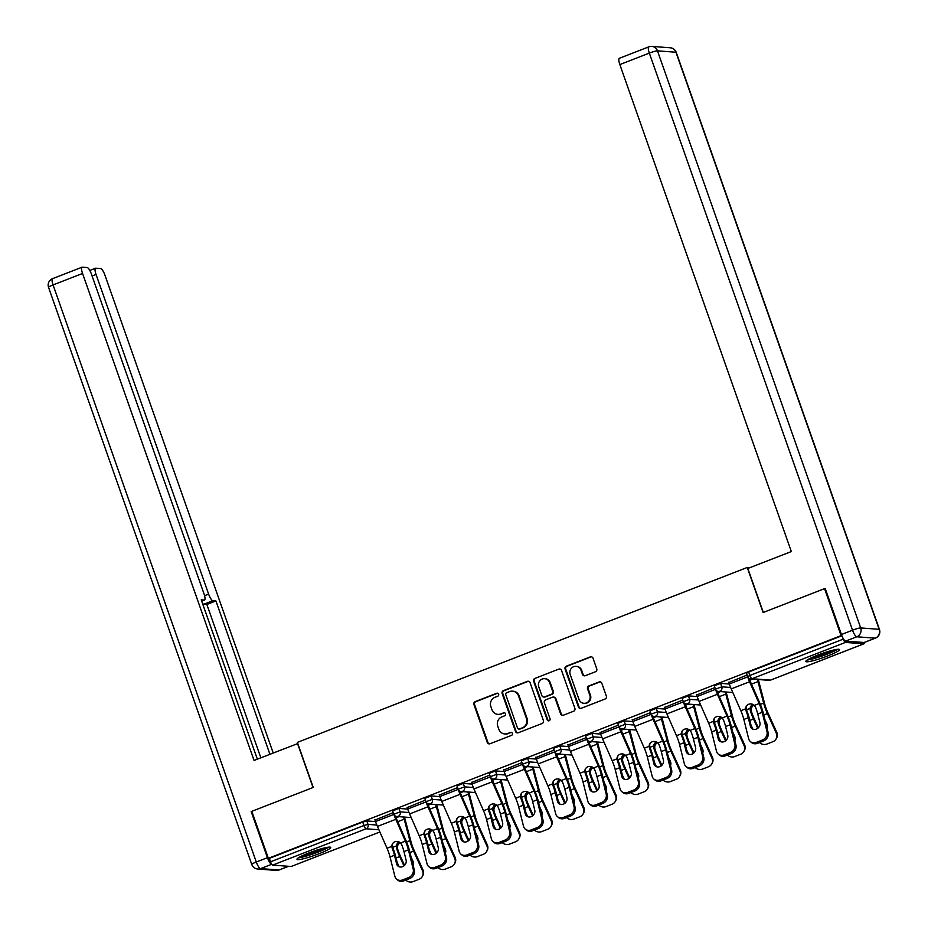 <?xml version="1.0" encoding="UTF-8"?>
<svg xmlns="http://www.w3.org/2000/svg" width="928" height="928" viewBox="0 0 928 928"><rect width="100%" height="100%" fill="white"/><g stroke="black" fill="none" stroke-linecap="round" stroke-linejoin="round"><path stroke-width="1.39" d="M498.638 694.19A1.578 1.508 -85.7 0 0 496.7 693.262L475.194 701.626A2.25 2.158 -85.7 0 0 473.918 704.514L487.258 742.423A2.25 2.158 -85.7 0 0 490.03 743.746L511.525 735.382A1.578 1.508 -85.7 0 0 511.131 732.343A1.578 1.508 -85.7 0 0 510.493 732.436L507.709 733.514A7.192 6.89 -85.7 0 1 498.858 729.292L497.744 726.137A7.192 6.89 -85.7 0 1 501.851 716.88L504.635 715.801A1.578 1.508 -85.7 0 0 504.229 712.75A1.578 1.508 -85.7 0 0 503.591 712.855L500.818 713.934A7.192 6.89 -85.7 0 1 491.968 709.711L490.854 706.556A7.192 6.89 -85.7 0 1 494.949 697.299L497.733 696.22A1.578 1.508 -85.7 0 0 498.638 694.19M497.663 693.239A1.578 1.508 -85.7 0 0 497.35 693.32L475.855 701.672A2.25 2.158 -85.7 0 0 474.568 704.572L487.919 742.47A2.25 2.158 -85.7 0 0 489.45 743.873M511.456 732.401A1.578 1.508 -85.7 0 0 511.142 732.482L507.709 733.514M504.554 712.82A1.578 1.508 -85.7 0 0 504.252 712.901L500.818 713.934M817.58 655.156A17.864 2.123 160.6 0 0 805.817 661.467A17.864 2.123 160.6 0 0 827.764 655.922A17.864 2.123 160.6 0 0 839.527 649.6A17.864 2.123 160.6 0 0 817.58 655.156M308.746 852.994A17.864 2.123 160.6 0 0 296.983 859.305A17.864 2.123 160.6 0 0 318.93 853.76A17.864 2.123 160.6 0 0 330.693 847.438A17.864 2.123 160.6 0 0 308.746 852.994M595.474 671.744A2.25 2.158 -85.7 0 0 596.75 668.844L593.015 658.219A2.25 2.158 -85.7 0 0 590.243 656.896L566.37 666.176A2.25 2.158 -85.7 0 0 565.082 669.076L578.434 706.974A2.25 2.158 -85.7 0 0 581.195 708.296L605.079 699.016A2.25 2.158 -85.7 0 0 606.355 696.116L601.831 683.275A2.25 2.158 -85.7 0 0 599.07 681.952L588.851 685.931A2.25 2.158 -85.7 0 0 587.563 688.82L589.814 695.188A6.02 5.765 -85.7 0 1 583.944 703.296A6.02 5.765 -85.7 0 1 578.979 699.399L570.198 674.447A6.02 5.765 -85.7 0 1 576.056 666.339A6.02 5.765 -85.7 0 1 581.021 670.236L582.482 674.401A2.25 2.158 -85.7 0 0 585.255 675.712L595.474 671.744M268.354 858.307L251.801 811.327L313.246 787.443L297.378 742.388L747.249 567.472L763.106 612.526L824.551 588.642L841.093 635.622L268.354 858.307L269.329 858.377L270.535 861.81L363.938 825.502L362.72 822.069L269.329 858.377M530.074 682.683A2.25 2.158 -85.7 0 0 527.313 681.361L503.428 690.652A2.25 2.158 -85.7 0 0 502.141 693.541L515.492 731.45A2.25 2.158 -85.7 0 0 518.253 732.76L542.138 723.48A2.25 2.158 -85.7 0 0 543.425 720.592L530.074 682.683M534.899 678.414L558.772 669.134A2.25 2.158 -85.7 0 1 561.544 670.445L574.884 708.354A2.25 2.158 -85.7 0 1 573.608 711.242L563.389 715.221A2.25 2.158 -85.7 0 1 560.628 713.899L555.211 698.529A2.25 2.158 -85.7 0 0 552.438 697.206L545.664 699.851A2.25 2.158 -85.7 0 0 544.388 702.74L550.014 718.748A1.578 1.508 -85.7 0 1 548.483 720.859A1.578 1.508 -85.7 0 1 547.184 719.838L533.612 681.303A2.25 2.158 -85.7 0 1 534.899 678.414L558.772 669.134M749.87 567.669L747.249 567.472M291.322 866.416A3.434 0.893 -111.2 0 1 291.23 866.474A3.434 0.893 -111.2 0 1 291.114 866.497L272.646 865.105A3.434 0.893 -111.2 0 1 270.535 861.81M824.551 588.642L825.27 588.688M841.093 635.622L841.847 635.68M842.786 637.733L843.285 639.125A3.434 0.893 68.8 0 0 845.396 642.42L863.864 643.8A3.434 0.893 68.8 0 0 863.98 643.788A3.434 0.893 68.8 0 0 864.188 642.489M374.993 820.074L393.275 812.615M714.398 685.792L720.592 683.379L729.315 684.04M746.564 673.287L748.676 672.011L749.882 675.445L843.285 639.125M841.882 635.773L748.676 672.011M362.72 822.069L366.792 820.944L375.527 821.593M696.615 695.026L714.896 687.567M650.076 710.802L656.258 708.4L664.993 709.05M632.293 720.035L650.574 712.576M585.754 735.811L591.936 733.41L600.66 734.06M567.971 745.045L586.252 737.586M521.42 760.821L527.614 758.42L536.338 759.069L535.7 757.236M503.637 770.054L521.919 762.596M457.098 785.83L463.281 783.429L472.016 784.079M439.315 795.064L457.597 787.605M392.776 810.84L398.959 808.439L407.682 809.088M407.148 807.569L425.43 800.11M424.931 798.335L431.126 795.934L439.849 796.584M471.482 782.559L489.764 775.1M489.265 773.326L495.448 770.924L504.171 771.574M535.804 757.55L554.086 750.091M553.587 748.316L559.77 745.915L568.504 746.564M600.126 732.54L618.408 725.081M617.909 723.306L624.103 720.905L632.826 721.555M664.46 707.53L682.741 700.072L683.321 701.87A18.328 4.756 -111.2 0 0 685.258 706.765L694.84 728.573A15.347 3.99 68.8 0 1 696.452 732.668A15.347 3.99 68.8 0 1 697.868 737.319L702.682 756.61L703.807 757.573A6.867 5.962 130.7 0 1 699.12 766.018L698.007 765.055A6.867 5.962 -49.3 0 0 702.682 756.61M682.242 698.297L688.425 695.884L697.148 696.545L696.51 694.712M728.782 682.521L747.063 675.062L747.655 676.86A18.328 4.756 -111.2 0 0 749.58 681.755L759.162 703.563A15.347 3.99 68.8 0 1 760.786 707.658A15.347 3.99 68.8 0 1 762.19 712.31L767.004 731.6L768.129 732.563A6.867 5.962 130.7 0 1 763.454 741.008L762.329 740.045A6.867 5.962 -49.3 0 0 767.004 731.6M497.907 714.374L498.556 714.421A7.192 6.89 -85.7 0 0 501.468 713.98M504.797 733.955L505.447 734.002A7.192 6.89 -85.7 0 0 508.358 733.561M528.542 681.28A2.25 2.158 -85.7 0 0 527.962 681.419L504.078 690.699A2.25 2.158 -85.7 0 0 502.802 693.587L516.142 731.496A2.25 2.158 -85.7 0 0 517.673 732.9M506.688 692.729A1.578 1.508 -85.7 0 0 505.795 694.759L517.511 728.028A1.578 1.508 -85.7 0 0 519.448 728.956L522.383 727.807A7.192 6.89 -85.7 0 0 526.489 718.55L518.474 695.814A7.192 6.89 -85.7 0 0 509.623 691.592L506.688 692.729M518.81 729.048L519.46 729.095A1.578 1.508 -85.7 0 0 520.098 729.002L519.448 728.956M512.534 691.151L513.196 691.209A7.192 6.89 -85.7 0 1 519.123 695.861L527.139 718.608A7.192 6.89 -85.7 0 1 523.032 727.865L520.098 729.002M560.013 669.042A2.25 2.158 -85.7 0 0 559.433 669.181M553.355 697.079L554.004 697.125A2.25 2.158 -85.7 0 1 555.86 698.575L561.278 713.945A2.25 2.158 -85.7 0 0 562.809 715.36M535.549 678.461A2.25 2.158 -85.7 0 0 534.261 681.361L547.833 719.896A1.578 1.508 -85.7 0 0 548.808 720.847M549.596 682.579A6.02 5.765 -85.7 0 0 544.632 678.681A6.02 5.765 -85.7 0 0 538.762 686.79L541.859 695.582A2.25 2.158 -85.7 0 0 544.632 696.893L551.406 694.26A2.25 2.158 -85.7 0 0 552.694 691.372L549.596 682.579L550.246 682.625A6.02 5.765 -85.7 0 0 545.281 678.739L544.632 678.681M543.715 697.032L544.365 697.079A2.25 2.158 -85.7 0 0 545.281 696.951L544.632 696.893M550.246 682.625L553.343 691.418A2.25 2.158 -85.7 0 1 552.056 694.306L545.281 696.951M576.056 666.339L576.717 666.397A6.02 5.765 -85.7 0 1 581.67 670.283L583.144 674.447A2.25 2.158 -85.7 0 0 584.675 675.851M583.944 703.296L584.605 703.343A6.02 5.765 -85.7 0 0 590.463 695.234L589.814 695.188M600.3 681.871A2.25 2.158 -85.7 0 0 599.72 681.999L589.5 685.978A2.25 2.158 -85.7 0 0 588.224 688.866L590.463 695.234M591.484 656.815A2.25 2.158 -85.7 0 0 590.892 656.943L567.02 666.234A2.25 2.158 -85.7 0 0 565.732 669.123L579.084 707.02A2.25 2.158 -85.7 0 0 580.615 708.435M405.733 880.092A6.867 6.496 -150.2 0 0 413.099 881.6L419.085 879.28A6.867 6.496 -150.2 0 0 422.484 870.731L422.971 869.896L414.097 850.292A15.347 3.99 -111.2 0 1 412.218 845.605A15.347 3.99 -111.2 0 1 410.953 841.534L405.281 820.027A18.328 4.756 68.8 0 0 404.422 817.069M403.564 817A15.347 3.99 -111.2 0 1 404.19 819.169L409.863 840.675A18.328 4.756 68.8 0 0 411.359 845.547A18.328 4.756 68.8 0 0 413.61 851.138L422.484 870.731M400.188 842.647A5.266 4.663 -52 0 0 397.416 846.8L397.567 848.818L396.476 847.96A18.328 4.756 68.8 0 0 397.451 850.953A18.328 4.756 68.8 0 0 399.69 856.544L403.657 865.314L404.144 864.467L400.177 855.697A15.347 3.99 -111.2 0 1 398.298 851.022A15.347 3.99 -111.2 0 1 397.567 848.818M396.476 847.96L396.326 845.942A5.266 4.663 128 0 1 398.936 841.893M397.149 862.448L399.098 866.74M411.069 857.043L413.146 861.625A5.266 4.976 29.8 0 1 413.215 865.615M404.144 864.467A5.266 4.976 -150.2 0 0 404.608 865.29M422.971 869.896A6.867 6.496 29.8 0 1 422.75 875.707L422.275 876.554M403.97 851.591L406.116 860.21A5.266 4.57 130.7 0 1 402.532 866.682A5.266 4.57 130.7 0 1 397.938 866.044A5.266 4.57 130.7 0 1 396.639 863.898L394.481 855.28A15.347 3.99 68.8 0 0 393.078 850.628A15.347 3.99 68.8 0 0 392.254 848.424L391.836 846.382A5.266 5.023 36.1 0 1 400.56 842.984L401.731 844.735A15.347 3.99 68.8 0 1 402.555 846.939A15.347 3.99 68.8 0 1 403.97 851.591L408.401 849.862A15.347 3.99 68.8 0 0 406.986 845.211A15.347 3.99 68.8 0 0 405.374 841.116L395.792 819.308A18.328 4.756 -111.2 0 1 393.855 814.413L393.228 812.626M395.258 815.99A15.347 3.99 68.8 0 0 396.326 818.577L405.907 840.385A18.328 4.756 -111.2 0 1 407.844 845.28A18.328 4.756 -111.2 0 1 409.515 850.825L414.34 870.128A6.867 5.962 130.7 0 1 409.654 878.572L408.54 877.598L402.555 879.93A6.867 5.962 -49.3 0 1 396.569 879.094A6.867 5.962 -49.3 0 1 394.864 876.287L390.05 856.996A15.347 3.99 68.8 0 0 388.646 852.345A15.347 3.99 68.8 0 0 387.022 848.25L377.441 826.442A18.328 4.756 -111.2 0 1 375.504 821.547L374.877 819.76M393.043 843.088A5.266 5.023 -143.9 0 0 392.37 845.652L392.788 847.682A18.328 4.756 -111.2 0 1 393.924 850.686A18.328 4.756 -111.2 0 1 395.606 856.242L397.752 864.861A5.266 4.57 -49.3 0 0 398.541 866.474M402.555 879.93L403.68 880.892L409.654 878.572M403.68 880.892A6.867 5.962 130.7 0 1 397.683 880.057L396.569 879.094M408.54 877.598A6.867 5.962 -49.3 0 0 413.215 869.153L408.401 849.862M327.224 847.368A15.463 1.844 -19.4 0 1 310.091 854.653A15.463 1.844 -19.4 0 1 299.64 857.078M303.723 855.082A14.314 1.705 160.6 0 0 309.952 853.354A14.314 1.705 160.6 0 0 322.793 848.366M298.364 857.843A17.748 2.111 160.6 0 0 309.627 855.094A17.748 2.111 160.6 0 0 328.698 847.16M836.058 649.53A15.463 1.844 -19.4 0 1 832.845 651.398A15.463 1.844 -19.4 0 1 808.474 659.24M812.557 657.244A14.314 1.705 160.6 0 0 831.627 650.528M807.198 660.005A17.748 2.111 160.6 0 0 834.434 651.038A17.748 2.111 160.6 0 0 837.532 649.322M297.795 743.56L254.052 760.45L82.557 273.47L53.07 284.931L256.29 862.019L267.426 857.692L251.186 811.571L313.038 787.524L297.552 743.537M204.589 595.706L208.626 594.129L96.06 274.479L92.092 276.022M208.626 594.129A6.867 1.786 68.8 0 0 212.848 600.718L203.777 604.244A6.867 1.786 -111.2 0 1 202.42 603.223M269.92 754.278L215.922 600.95L212.848 600.718M273.215 753.002L104.934 275.152A6.867 1.786 68.8 0 0 100.711 268.563L95.758 268.192A6.867 1.786 68.8 0 0 95.526 268.227A6.867 1.786 68.8 0 0 96.06 274.479M271.742 864.281L260.524 868.608L278.992 869.988L288.492 866.3M201.678 601.1L204.299 600.08A6.867 1.786 68.8 0 0 204.531 600.045A6.867 1.786 68.8 0 0 203.998 593.781L91.431 274.131A6.867 1.786 68.8 0 0 87.209 267.554L82.244 267.183A6.867 1.786 68.8 0 0 82.024 267.206A6.867 1.786 68.8 0 0 82.557 273.47M204.299 600.08L201.237 599.848L257.346 759.174M251.906 811.617L251.186 811.571M267.426 857.692A6.867 1.786 68.8 0 0 271.649 864.27M260.849 757.805L206.851 604.476L203.777 604.244M206.851 604.476L215.922 600.95M845.64 641.109L864.107 642.489L875.243 638.162L856.764 636.782L845.64 641.109A6.867 1.786 -111.2 0 1 841.418 634.52L825.166 588.398L763.315 612.445L747.829 568.47L791.329 551.557L619.834 64.566A6.867 1.786 -111.2 0 1 619.301 58.313L648.788 46.852A6.867 1.786 68.8 0 0 649.322 53.105L619.834 64.566M437.9 867.587A6.867 6.496 -150.2 0 0 445.266 869.095L451.24 866.775A6.867 6.496 -150.2 0 0 454.65 858.226L455.138 857.391L446.252 837.787A15.347 3.99 -111.2 0 1 444.373 833.1A15.347 3.99 -111.2 0 1 443.12 829.029L437.448 807.522A18.328 4.756 68.8 0 0 436.578 804.564M435.731 804.495A15.347 3.99 -111.2 0 1 436.346 806.664L442.018 828.17A18.328 4.756 68.8 0 0 443.526 833.042A18.328 4.756 68.8 0 0 445.776 838.634L454.65 858.226M432.344 830.142A5.266 4.663 -52 0 0 429.583 834.295L429.734 836.314L428.632 835.455A18.328 4.756 68.8 0 0 429.606 838.448A18.328 4.756 68.8 0 0 431.856 844.039L435.824 852.809L436.311 851.962L432.344 843.192A15.347 3.99 -111.2 0 1 430.453 838.506A15.347 3.99 -111.2 0 1 429.734 836.314M428.632 835.455L428.481 833.437A5.266 4.663 128 0 1 431.102 829.388M429.316 849.944L431.265 854.236M443.236 844.538L445.312 849.12A5.266 4.976 29.8 0 1 445.37 853.11M436.311 851.962A5.266 4.976 -150.2 0 0 436.775 852.786M455.138 857.391A6.867 6.496 29.8 0 1 454.917 863.202L454.43 864.049M470.067 855.082A6.867 6.496 -150.2 0 0 477.433 856.59L483.407 854.27A6.867 6.496 -150.2 0 0 486.817 845.721L487.293 844.874L478.419 825.282A15.347 3.99 -111.2 0 1 476.54 820.596A15.347 3.99 -111.2 0 1 475.275 816.524L469.603 795.018A18.328 4.756 68.8 0 0 468.744 792.06M467.886 791.99A15.347 3.99 -111.2 0 1 468.512 794.159L474.185 815.666A18.328 4.756 68.8 0 0 475.693 820.538A18.328 4.756 68.8 0 0 477.932 826.129L486.817 845.721M464.51 817.638A5.266 4.663 -52 0 0 461.738 821.79L461.9 823.809L460.798 822.95A18.328 4.756 68.8 0 0 461.773 825.943A18.328 4.756 68.8 0 0 464.023 831.534L467.99 840.304L468.466 839.457L464.499 830.688A15.347 3.99 -111.2 0 1 462.62 826.001A15.347 3.99 -111.2 0 1 461.9 823.809M460.798 822.95L460.648 820.932A5.266 4.663 128 0 1 463.269 816.884M461.483 837.439L463.42 841.731M475.391 832.022L477.468 836.615A5.266 4.976 29.8 0 1 477.537 840.606M468.466 839.457A5.266 4.976 -150.2 0 0 468.942 840.281M487.293 844.874A6.867 6.496 29.8 0 1 487.084 850.698L486.597 851.544M502.222 842.578A6.867 6.496 -150.2 0 0 509.588 844.086L515.574 841.766A6.867 6.496 -150.2 0 0 518.972 833.216L519.46 832.37L510.586 812.777A15.347 3.99 -111.2 0 1 508.695 808.091A15.347 3.99 -111.2 0 1 507.442 804.019L501.77 782.501A18.328 4.756 68.8 0 0 500.911 779.555M500.053 779.485A15.347 3.99 -111.2 0 1 500.679 781.654L506.352 803.161A18.328 4.756 68.8 0 0 507.848 808.021A18.328 4.756 68.8 0 0 510.098 813.624L518.972 833.216M496.677 805.133A5.266 4.663 -52 0 0 493.905 809.286L494.056 811.304L492.965 810.446A18.328 4.756 68.8 0 0 493.94 813.438A18.328 4.756 68.8 0 0 496.178 819.03L500.146 827.788L500.633 826.952L496.666 818.183A15.347 3.99 -111.2 0 1 494.786 813.496A15.347 3.99 -111.2 0 1 494.056 811.304M492.965 810.446L492.814 808.427A5.266 4.663 128 0 1 495.424 804.379M493.638 824.934L495.587 829.226M507.558 819.517L509.634 824.11A5.266 4.976 29.8 0 1 509.704 828.101M500.633 826.952A5.266 4.976 -150.2 0 0 501.097 827.776M519.46 832.37A6.867 6.496 29.8 0 1 519.239 838.193L518.764 839.04M534.389 830.073A6.867 6.496 -150.2 0 0 541.755 831.581L547.729 829.261A6.867 6.496 -150.2 0 0 551.139 820.712L551.626 819.865L542.741 800.272A15.347 3.99 -111.2 0 1 540.862 795.586A15.347 3.99 -111.2 0 1 539.609 791.514L533.936 769.996A18.328 4.756 68.8 0 0 533.066 767.05M532.22 766.98A15.347 3.99 -111.2 0 1 532.834 769.15L538.507 790.656A18.328 4.756 68.8 0 0 540.015 795.516A18.328 4.756 68.8 0 0 542.265 801.119L551.139 820.712M528.832 792.628A5.266 4.663 -52 0 0 526.072 796.781L526.222 798.799L525.12 797.941A18.328 4.756 68.8 0 0 526.095 800.934A18.328 4.756 68.8 0 0 528.345 806.525L532.312 815.283L532.8 814.448L528.832 805.678A15.347 3.99 -111.2 0 1 526.942 800.992A15.347 3.99 -111.2 0 1 526.222 798.799M525.12 797.941L524.97 795.922A5.266 4.663 128 0 1 527.591 791.874M525.805 812.429L527.754 816.721M539.725 807.012L541.801 811.606A5.266 4.976 29.8 0 1 541.859 815.596M532.8 814.448A5.266 4.976 -150.2 0 0 533.264 815.271M551.626 819.865A6.867 6.496 29.8 0 1 551.406 825.688L550.919 826.535M566.556 817.568A6.867 6.496 -150.2 0 0 573.922 819.076L579.896 816.744A6.867 6.496 -150.2 0 0 583.306 808.207L583.782 807.36L574.908 787.768A15.347 3.99 -111.2 0 1 573.028 783.081A15.347 3.99 -111.2 0 1 571.764 779.01L566.092 757.492A18.328 4.756 68.8 0 0 565.233 754.545M564.375 754.476A15.347 3.99 -111.2 0 1 565.001 756.645L570.674 778.151A18.328 4.756 68.8 0 0 572.182 783.012A18.328 4.756 68.8 0 0 574.42 788.614L583.306 808.207M560.999 780.123A5.266 4.663 -52 0 0 558.227 784.276L558.389 786.294L557.287 785.436A18.328 4.756 68.8 0 0 558.262 788.429A18.328 4.756 68.8 0 0 560.512 794.02L564.479 802.778L564.955 801.943L560.988 793.173A15.347 3.99 -111.2 0 1 559.108 788.487A15.347 3.99 -111.2 0 1 558.389 786.294M557.287 785.436L557.136 783.418A5.266 4.663 128 0 1 559.746 779.369M557.972 799.924L559.909 804.216M571.88 794.507L573.956 799.101A5.266 4.976 29.8 0 1 574.026 803.091M564.955 801.943A5.266 4.976 -150.2 0 0 565.43 802.766M583.782 807.36A6.867 6.496 29.8 0 1 583.573 813.183L583.086 814.03M436.125 839.086L438.283 847.705A5.266 4.57 130.7 0 1 434.698 854.178A5.266 4.57 130.7 0 1 430.105 853.54A5.266 4.57 130.7 0 1 428.794 851.394L426.648 842.775A15.347 3.99 68.8 0 0 425.233 838.123A15.347 3.99 68.8 0 0 424.409 835.919L423.992 833.878A5.266 5.023 36.1 0 1 432.726 830.479L433.898 832.23A15.347 3.99 68.8 0 1 434.722 834.434A15.347 3.99 68.8 0 1 436.125 839.086L440.556 837.358A15.347 3.99 68.8 0 0 439.153 832.706A15.347 3.99 68.8 0 0 437.529 828.611L427.959 806.803A18.328 4.756 -111.2 0 1 426.022 801.908L425.395 800.122M427.425 803.486A15.347 3.99 68.8 0 0 428.492 806.072L438.074 827.88A18.328 4.756 -111.2 0 1 440 832.776A18.328 4.756 -111.2 0 1 441.682 838.32L446.496 857.623A6.867 5.962 130.7 0 1 441.821 866.068L440.696 865.093L434.722 867.425A6.867 5.962 -49.3 0 1 428.724 866.59A6.867 5.962 -49.3 0 1 427.031 863.782L422.217 844.492A15.347 3.99 68.8 0 0 420.802 839.84A15.347 3.99 68.8 0 0 419.189 835.745L409.608 813.937A18.328 4.756 -111.2 0 1 407.67 809.042L407.044 807.256M425.21 830.583A5.266 5.023 -143.9 0 0 424.525 833.147L424.954 835.177A18.328 4.756 -111.2 0 1 426.091 838.181A18.328 4.756 -111.2 0 1 427.762 843.738L429.919 852.356A5.266 4.57 -49.3 0 0 430.708 853.969M434.722 867.425L435.847 868.388L441.821 866.068M435.847 868.388A6.867 5.962 130.7 0 1 429.85 867.552L428.724 866.59M440.696 865.093A6.867 5.962 -49.3 0 0 445.382 856.648L440.556 837.358M468.292 826.581L470.45 835.2A5.266 4.57 130.7 0 1 466.854 841.673A5.266 4.57 130.7 0 1 462.26 841.035A5.266 4.57 130.7 0 1 460.961 838.889L458.803 830.27A15.347 3.99 68.8 0 0 457.4 825.618A15.347 3.99 68.8 0 0 456.576 823.414L456.158 821.373A5.266 5.023 36.1 0 1 464.882 817.974L466.053 819.726A15.347 3.99 68.8 0 1 466.888 821.93A15.347 3.99 68.8 0 1 468.292 826.581L472.723 824.853A15.347 3.99 68.8 0 0 471.32 820.201A15.347 3.99 68.8 0 0 469.696 816.106L460.114 794.298A18.328 4.756 -111.2 0 1 458.188 789.403L457.55 787.617M459.592 790.981A15.347 3.99 68.8 0 0 460.648 793.568L470.229 815.376A18.328 4.756 -111.2 0 1 472.166 820.271A18.328 4.756 -111.2 0 1 473.848 825.816L478.662 845.118A6.867 5.962 130.7 0 1 473.988 853.563L472.862 852.588L466.888 854.92A6.867 5.962 -49.3 0 1 460.891 854.085A6.867 5.962 -49.3 0 1 459.186 851.278L454.372 831.987A15.347 3.99 68.8 0 0 452.968 827.335A15.347 3.99 68.8 0 0 451.344 823.24L441.763 801.432A18.328 4.756 -111.2 0 1 439.837 796.537L439.211 794.751M457.365 818.078A5.266 5.023 -143.9 0 0 456.692 820.642L457.11 822.672A18.328 4.756 -111.2 0 1 458.246 825.676A18.328 4.756 -111.2 0 1 459.928 831.233L462.086 839.852A5.266 4.57 -49.3 0 0 462.875 841.464M466.888 854.92L468.002 855.883L473.988 853.563M468.002 855.883A6.867 5.962 130.7 0 1 462.016 855.048L460.891 854.085M472.862 852.588A6.867 5.962 -49.3 0 0 477.537 844.144L472.723 824.853M500.459 814.076L502.605 822.695A5.266 4.57 130.7 0 1 499.02 829.168A5.266 4.57 130.7 0 1 494.427 828.53A5.266 4.57 130.7 0 1 493.128 826.384L490.97 817.765A15.347 3.99 68.8 0 0 489.566 813.114A15.347 3.99 68.8 0 0 488.743 810.91L488.325 808.868A5.266 5.023 36.1 0 1 497.048 805.469L498.22 807.221A15.347 3.99 68.8 0 1 499.044 809.425A15.347 3.99 68.8 0 1 500.459 814.076L504.89 812.348A15.347 3.99 68.8 0 0 503.475 807.696A15.347 3.99 68.8 0 0 501.862 803.602L492.281 781.794A18.328 4.756 -111.2 0 1 490.344 776.898L489.717 775.112M491.747 778.476A15.347 3.99 68.8 0 0 492.814 781.063L502.396 802.871A18.328 4.756 -111.2 0 1 504.333 807.766A18.328 4.756 -111.2 0 1 506.004 813.311L510.829 832.613A6.867 5.962 130.7 0 1 506.143 841.058L505.029 840.084L499.044 842.415A6.867 5.962 -49.3 0 1 493.058 841.58A6.867 5.962 -49.3 0 1 491.353 838.773L486.539 819.482A15.347 3.99 68.8 0 0 485.135 814.83A15.347 3.99 68.8 0 0 483.511 810.736L473.93 788.928A18.328 4.756 -111.2 0 1 471.992 784.032L471.366 782.246M489.532 805.574A5.266 5.023 -143.9 0 0 488.859 808.126L489.276 810.167A18.328 4.756 -111.2 0 1 490.413 813.172A18.328 4.756 -111.2 0 1 492.095 818.728L494.241 827.347A5.266 4.57 -49.3 0 0 495.03 828.959M499.044 842.415L500.169 843.378L506.143 841.058M500.169 843.378A6.867 5.962 130.7 0 1 494.172 842.543L493.058 841.58M505.029 840.084A6.867 5.962 -49.3 0 0 509.704 831.639L504.89 812.348M532.614 801.572L534.772 810.19A5.266 4.57 130.7 0 1 531.187 816.663A5.266 4.57 130.7 0 1 526.594 816.025A5.266 4.57 130.7 0 1 525.283 813.879L523.137 805.26A15.347 3.99 68.8 0 0 521.722 800.609A15.347 3.99 68.8 0 0 520.898 798.405L520.48 796.363A5.266 5.023 36.1 0 1 529.215 792.964L530.387 794.716A15.347 3.99 68.8 0 1 531.21 796.92A15.347 3.99 68.8 0 1 532.614 801.572L537.045 799.843A15.347 3.99 68.8 0 0 535.642 795.192A15.347 3.99 68.8 0 0 534.018 791.097L524.448 769.289A18.328 4.756 -111.2 0 1 522.51 764.394L521.884 762.607M523.914 765.971A15.347 3.99 68.8 0 0 524.981 768.558L534.563 790.366A18.328 4.756 -111.2 0 1 536.488 795.261A18.328 4.756 -111.2 0 1 538.17 800.806L542.984 820.108A6.867 5.962 130.7 0 1 538.31 828.553L537.184 827.579L531.21 829.91A6.867 5.962 -49.3 0 1 525.213 829.075A6.867 5.962 -49.3 0 1 523.52 826.268L518.706 806.977A15.347 3.99 68.8 0 0 517.29 802.326A15.347 3.99 68.8 0 0 515.678 798.231L506.096 776.423A18.328 4.756 -111.2 0 1 504.159 771.528L503.533 769.741M521.698 793.069A5.266 5.023 -143.9 0 0 521.014 795.621L521.443 797.662A18.328 4.756 -111.2 0 1 522.58 800.667A18.328 4.756 -111.2 0 1 524.25 806.223L526.408 814.842A5.266 4.57 -49.3 0 0 527.197 816.454M531.21 829.91L532.336 830.873L538.31 828.553M532.336 830.873A6.867 5.962 130.7 0 1 526.338 830.038L525.213 829.075M537.184 827.579A6.867 5.962 -49.3 0 0 541.871 819.134L537.045 799.843M564.781 789.067L566.938 797.686A5.266 4.57 130.7 0 1 563.342 804.158A5.266 4.57 130.7 0 1 558.749 803.52A5.266 4.57 130.7 0 1 557.45 801.374L555.292 792.756A15.347 3.99 68.8 0 0 553.888 788.104A15.347 3.99 68.8 0 0 553.065 785.9L552.647 783.858A5.266 5.023 36.1 0 1 561.37 780.46L562.542 782.211A15.347 3.99 68.8 0 1 563.377 784.415A15.347 3.99 68.8 0 1 564.781 789.067L569.212 787.338A15.347 3.99 68.8 0 0 567.808 782.687A15.347 3.99 68.8 0 0 566.184 778.592L556.603 756.784A18.328 4.756 -111.2 0 1 554.677 751.889L554.039 750.102M556.081 753.466A15.347 3.99 68.8 0 0 557.136 756.053L566.718 777.861A18.328 4.756 -111.2 0 1 568.655 782.756A18.328 4.756 -111.2 0 1 570.337 788.301L575.151 807.604A6.867 5.962 130.7 0 1 570.476 816.048L569.351 815.074L563.377 817.406A6.867 5.962 -49.3 0 1 557.38 816.57A6.867 5.962 -49.3 0 1 555.675 813.763L550.861 794.472A15.347 3.99 68.8 0 0 549.457 789.821A15.347 3.99 68.8 0 0 547.833 785.726L538.252 763.918A18.328 4.756 -111.2 0 1 536.326 759.023L554.677 751.889M553.854 780.564A5.266 5.023 -143.9 0 0 553.181 783.116L553.598 785.158A18.328 4.756 -111.2 0 1 554.735 788.162A18.328 4.756 -111.2 0 1 556.417 793.718L558.575 802.337A5.266 4.57 -49.3 0 0 559.364 803.95M563.377 817.406L564.491 818.368L570.476 816.048M564.491 818.368A6.867 5.962 130.7 0 1 558.505 817.533L557.38 816.57M569.351 815.074A6.867 5.962 -49.3 0 0 574.026 806.629L569.212 787.338M598.711 805.063A6.867 6.496 -150.2 0 0 606.077 806.571L612.062 804.24A6.867 6.496 -150.2 0 0 615.461 795.702L615.948 794.855L607.074 775.263A15.347 3.99 -111.2 0 1 605.184 770.576A15.347 3.99 -111.2 0 1 603.931 766.505L598.258 744.987A18.328 4.756 68.8 0 0 597.4 742.04M596.542 741.971A15.347 3.99 -111.2 0 1 597.168 744.14L602.84 765.646A18.328 4.756 68.8 0 0 604.337 770.507A18.328 4.756 68.8 0 0 606.587 776.11L615.461 795.702M593.166 767.618A5.266 4.663 -52 0 0 590.394 771.771L590.544 773.79L589.454 772.931A18.328 4.756 68.8 0 0 590.428 775.924A18.328 4.756 68.8 0 0 592.667 781.515L596.634 790.273L597.122 789.438L593.154 780.668A15.347 3.99 -111.2 0 1 591.275 775.982A15.347 3.99 -111.2 0 1 590.544 773.79M589.454 772.931L589.303 770.913A5.266 4.663 128 0 1 591.913 766.864M590.127 787.42L592.076 791.712M604.047 782.002L606.123 786.596A5.266 4.976 29.8 0 1 606.193 790.586M597.122 789.438A5.266 4.976 -150.2 0 0 597.586 790.262M615.948 794.855A6.867 6.496 29.8 0 1 615.728 800.678L615.241 801.525M596.948 776.562L599.094 785.181A5.266 4.57 130.7 0 1 595.509 791.654A5.266 4.57 130.7 0 1 590.916 791.016A5.266 4.57 130.7 0 1 589.616 788.87L587.459 780.239A15.347 3.99 68.8 0 0 586.055 775.599A15.347 3.99 68.8 0 0 585.232 773.395L584.814 771.354A5.266 5.023 36.1 0 1 593.537 767.955L594.709 769.706A15.347 3.99 68.8 0 1 595.532 771.91A15.347 3.99 68.8 0 1 596.948 776.562L601.379 774.834A15.347 3.99 68.8 0 0 599.964 770.182A15.347 3.99 68.8 0 0 598.351 766.087L588.77 744.279A18.328 4.756 -111.2 0 1 586.832 739.384L586.206 737.598M588.236 740.962A15.347 3.99 68.8 0 0 589.303 743.548L598.885 765.356A18.328 4.756 -111.2 0 1 600.822 770.252A18.328 4.756 -111.2 0 1 602.492 775.796L607.318 795.099A6.867 5.962 130.7 0 1 602.632 803.544L601.518 802.569L595.532 804.901A6.867 5.962 -49.3 0 1 589.547 804.066A6.867 5.962 -49.3 0 1 587.842 801.258L583.028 781.968A15.347 3.99 68.8 0 0 581.624 777.316A15.347 3.99 68.8 0 0 580 773.221L570.418 751.413A18.328 4.756 -111.2 0 1 568.481 746.518L567.855 744.732M586.02 768.059A5.266 5.023 -143.9 0 0 585.348 770.611L585.765 772.653A18.328 4.756 -111.2 0 1 586.902 775.657A18.328 4.756 -111.2 0 1 588.584 781.214L590.73 789.832A5.266 4.57 -49.3 0 0 591.519 791.445M595.532 804.901L596.658 805.864L602.632 803.544M596.658 805.864A6.867 5.962 130.7 0 1 590.66 805.028L589.547 804.066M601.518 802.569A6.867 5.962 -49.3 0 0 606.193 794.124L601.379 774.834M630.878 792.558A6.867 6.496 -150.2 0 0 638.244 794.066L644.218 791.735A6.867 6.496 -150.2 0 0 647.628 783.197L648.115 782.35L639.23 762.758A15.347 3.99 -111.2 0 1 637.35 758.072A15.347 3.99 -111.2 0 1 636.098 754L630.425 732.482A18.328 4.756 68.8 0 0 629.555 729.536M628.708 729.466A15.347 3.99 -111.2 0 1 629.323 731.635L634.996 753.142A18.328 4.756 68.8 0 0 636.504 758.002A18.328 4.756 68.8 0 0 638.754 763.605L647.628 783.197M625.321 755.114A5.266 4.663 -52 0 0 622.56 759.266L622.711 761.285L621.609 760.426A18.328 4.756 68.8 0 0 622.584 763.419A18.328 4.756 68.8 0 0 624.834 769.01L628.801 777.768L629.288 776.922L625.321 768.164A15.347 3.99 -111.2 0 1 623.43 763.477A15.347 3.99 -111.2 0 1 622.711 761.285M621.609 760.426L621.458 758.408A5.266 4.663 128 0 1 624.08 754.36M622.294 774.915L624.242 779.207M636.214 769.498L638.29 774.091A5.266 4.976 29.8 0 1 638.348 778.082M629.288 776.922A5.266 4.976 -150.2 0 0 629.752 777.757M648.115 782.35A6.867 6.496 29.8 0 1 647.895 788.174L647.408 789.02M629.103 764.057L631.26 772.676A5.266 4.57 130.7 0 1 627.676 779.149A5.266 4.57 130.7 0 1 623.082 778.511A5.266 4.57 130.7 0 1 621.772 776.365L619.626 767.734A15.347 3.99 68.8 0 0 618.21 763.094A15.347 3.99 68.8 0 0 617.387 760.89L616.969 758.837A5.266 5.023 36.1 0 1 625.704 755.45L626.876 757.202A15.347 3.99 68.8 0 1 627.699 759.406A15.347 3.99 68.8 0 1 629.103 764.057L633.534 762.329A15.347 3.99 68.8 0 0 632.13 757.677A15.347 3.99 68.8 0 0 630.506 753.582L620.936 731.774A18.328 4.756 -111.2 0 1 618.999 726.879L618.373 725.093M620.403 728.457A15.347 3.99 68.8 0 0 621.47 731.044L631.052 752.852A18.328 4.756 -111.2 0 1 632.977 757.747A18.328 4.756 -111.2 0 1 634.659 763.292L639.473 782.594A6.867 5.962 130.7 0 1 634.798 791.027L633.673 790.064L627.699 792.396A6.867 5.962 -49.3 0 1 621.702 791.561A6.867 5.962 -49.3 0 1 620.008 788.754L615.194 769.463A15.347 3.99 68.8 0 0 613.779 764.811A15.347 3.99 68.8 0 0 612.167 760.716L602.585 738.908A18.328 4.756 -111.2 0 1 600.648 734.013L600.022 732.227M618.187 755.554A5.266 5.023 -143.9 0 0 617.503 758.106L617.932 760.148A18.328 4.756 -111.2 0 1 619.057 763.152A18.328 4.756 -111.2 0 1 620.739 768.709L622.897 777.328A5.266 4.57 -49.3 0 0 623.686 778.94M627.699 792.396L628.824 793.359L634.798 791.027M628.824 793.359A6.867 5.962 130.7 0 1 622.827 792.524L621.702 791.561M633.673 790.064A6.867 5.962 -49.3 0 0 638.36 781.62L633.534 762.329M663.044 780.054A6.867 6.496 -150.2 0 0 670.41 781.562L676.384 779.23A6.867 6.496 -150.2 0 0 679.795 770.692L680.27 769.846L671.396 750.253A15.347 3.99 -111.2 0 1 669.517 745.567A15.347 3.99 -111.2 0 1 668.253 741.495L662.58 719.977A18.328 4.756 68.8 0 0 661.722 717.031M660.864 716.961A15.347 3.99 -111.2 0 1 661.49 719.13L667.162 740.637A18.328 4.756 68.8 0 0 668.67 745.497A18.328 4.756 68.8 0 0 670.909 751.1L679.795 770.692M657.488 742.609A5.266 4.663 -52 0 0 654.716 746.762L654.878 748.78L653.776 747.922A18.328 4.756 68.8 0 0 654.75 750.914A18.328 4.756 68.8 0 0 657.001 756.506L660.968 765.264L661.444 764.417L657.476 755.659A15.347 3.99 -111.2 0 1 655.597 750.972A15.347 3.99 -111.2 0 1 654.878 748.78M653.776 747.922L653.625 745.903A5.266 4.663 128 0 1 656.235 741.855M654.46 762.41L656.398 766.702M668.369 756.993L670.445 761.575A5.266 4.976 29.8 0 1 670.515 765.577M661.444 764.417A5.266 4.976 -150.2 0 0 661.919 765.252M680.27 769.846A6.867 6.496 29.8 0 1 680.05 775.669L679.574 776.516M661.27 751.552L663.416 760.171A5.266 4.57 130.7 0 1 659.831 766.644A5.266 4.57 130.7 0 1 655.238 766.006A5.266 4.57 130.7 0 1 653.938 763.86L651.781 755.23A15.347 3.99 68.8 0 0 650.377 750.59A15.347 3.99 68.8 0 0 649.554 748.386L649.136 746.332A5.266 5.023 36.1 0 1 657.859 742.945L659.031 744.697A15.347 3.99 68.8 0 1 659.866 746.901A15.347 3.99 68.8 0 1 661.27 751.552L665.701 749.824A15.347 3.99 68.8 0 0 664.297 745.172A15.347 3.99 68.8 0 0 662.673 741.078L653.092 719.27A18.328 4.756 -111.2 0 1 651.166 714.374L650.528 712.588M652.57 715.952A15.347 3.99 68.8 0 0 653.625 718.539L663.207 740.347A18.328 4.756 -111.2 0 1 665.144 745.242A18.328 4.756 -111.2 0 1 666.826 750.787L671.64 770.089A6.867 5.962 130.7 0 1 666.965 778.522L665.84 777.56L659.866 779.891A6.867 5.962 -49.3 0 1 653.869 779.056A6.867 5.962 -49.3 0 1 652.164 776.249L647.35 756.958A15.347 3.99 68.8 0 0 645.946 752.306A15.347 3.99 68.8 0 0 644.322 748.212L634.74 726.404A18.328 4.756 -111.2 0 1 632.815 721.508L632.188 719.722M650.342 743.05A5.266 5.023 -143.9 0 0 649.67 745.602L650.087 747.643A18.328 4.756 -111.2 0 1 651.224 750.648A18.328 4.756 -111.2 0 1 652.906 756.204L655.064 764.823A5.266 4.57 -49.3 0 0 655.852 766.435M659.866 779.891L660.98 780.854L666.965 778.522M660.98 780.854A6.867 5.962 130.7 0 1 654.994 780.019L653.869 779.056M665.84 777.56A6.867 5.962 -49.3 0 0 670.515 769.115L665.701 749.824M695.2 767.549A6.867 6.496 -150.2 0 0 702.566 769.057L708.551 766.725A6.867 6.496 -150.2 0 0 711.95 758.188L712.437 757.341L703.563 737.748A15.347 3.99 -111.2 0 1 701.672 733.062A15.347 3.99 -111.2 0 1 700.42 728.99L694.747 707.472A18.328 4.756 68.8 0 0 693.889 704.526M693.03 704.456A15.347 3.99 -111.2 0 1 693.657 706.626L699.329 728.132A18.328 4.756 68.8 0 0 700.826 732.992A18.328 4.756 68.8 0 0 703.076 738.595L711.95 758.188M689.655 730.104A5.266 4.663 -52 0 0 686.882 734.257L687.033 736.275L685.943 735.417A18.328 4.756 68.8 0 0 686.917 738.41A18.328 4.756 68.8 0 0 689.156 744.001L693.123 752.759L693.61 751.912L689.643 743.154A15.347 3.99 -111.2 0 1 687.764 738.468A15.347 3.99 -111.2 0 1 687.033 736.275M685.943 735.417L685.792 733.398A5.266 4.663 128 0 1 688.402 729.35M686.616 749.905L688.564 754.197M700.536 744.488L702.612 749.07A5.266 4.976 29.8 0 1 702.682 753.072M693.61 751.912A5.266 4.976 -150.2 0 0 694.074 752.747M712.437 757.341A6.867 6.496 29.8 0 1 712.217 763.164L711.73 764.011M693.436 739.048L695.582 747.666A5.266 4.57 130.7 0 1 691.998 754.139A5.266 4.57 130.7 0 1 687.404 753.501A5.266 4.57 130.7 0 1 686.105 751.355L683.948 742.725A15.347 3.99 68.8 0 0 682.544 738.085A15.347 3.99 68.8 0 0 681.72 735.881L681.303 733.828A5.266 5.023 36.1 0 1 690.026 730.44L691.198 732.192A15.347 3.99 68.8 0 1 692.021 734.396A15.347 3.99 68.8 0 1 693.436 739.048L697.868 737.319M698.007 765.055L692.021 767.386A6.867 5.962 -49.3 0 1 686.036 766.551A6.867 5.962 -49.3 0 1 684.33 763.744L679.516 744.453A15.347 3.99 68.8 0 0 678.113 739.802A15.347 3.99 68.8 0 0 676.489 735.707L666.907 713.899A18.328 4.756 -111.2 0 1 664.97 709.004L664.344 707.217M682.509 730.545A5.266 5.023 -143.9 0 0 681.836 733.097L682.254 735.138A18.328 4.756 -111.2 0 1 683.391 738.143A18.328 4.756 -111.2 0 1 685.073 743.699L687.219 752.318A5.266 4.57 -49.3 0 0 688.008 753.93M684.725 703.447A15.347 3.99 68.8 0 0 685.792 706.034L695.374 727.842A18.328 4.756 -111.2 0 1 697.311 732.737A18.328 4.756 -111.2 0 1 698.981 738.282L703.807 757.573M692.021 767.386L693.146 768.349L699.12 766.018M693.146 768.349A6.867 5.962 130.7 0 1 687.149 767.514L686.036 766.551M727.366 755.044A6.867 6.496 -150.2 0 0 734.732 756.552L740.706 754.22A6.867 6.496 -150.2 0 0 744.117 745.683L744.604 744.836L735.718 725.244A15.347 3.99 -111.2 0 1 733.839 720.557A15.347 3.99 -111.2 0 1 732.586 716.486L726.914 694.968A18.328 4.756 68.8 0 0 726.044 692.021M725.186 691.952A15.347 3.99 -111.2 0 1 725.812 694.121L731.484 715.627A18.328 4.756 68.8 0 0 732.992 720.488A18.328 4.756 68.8 0 0 735.243 726.09L744.117 745.683M721.81 717.599A5.266 4.663 -52 0 0 719.049 721.74L719.2 723.77L718.098 722.912A18.328 4.756 68.8 0 0 719.072 725.905A18.328 4.756 68.8 0 0 721.323 731.496L725.29 740.254L725.777 739.407L721.81 730.649A15.347 3.99 -111.2 0 1 719.919 725.963A15.347 3.99 -111.2 0 1 719.2 723.77M718.098 722.912L717.947 720.894A5.266 4.663 128 0 1 720.569 716.845M718.782 737.4L720.731 741.692M732.702 731.983L734.779 736.565A5.266 4.976 29.8 0 1 734.837 740.567M725.777 739.407A5.266 4.976 -150.2 0 0 726.241 740.242M744.604 744.836A6.867 6.496 29.8 0 1 744.384 750.659L743.896 751.506M725.592 726.543L727.749 735.162A5.266 4.57 130.7 0 1 724.165 741.634A5.266 4.57 130.7 0 1 719.571 740.996A5.266 4.57 130.7 0 1 718.26 738.85L716.114 730.22A15.347 3.99 68.8 0 0 714.699 725.58A15.347 3.99 68.8 0 0 713.876 723.376L713.458 721.323A5.266 5.023 36.1 0 1 722.193 717.936L723.364 719.687A15.347 3.99 68.8 0 1 724.188 721.891A15.347 3.99 68.8 0 1 725.592 726.543L730.023 724.814A15.347 3.99 68.8 0 0 728.619 720.163A15.347 3.99 68.8 0 0 726.995 716.068L717.425 694.26A18.328 4.756 -111.2 0 1 715.488 689.365L714.862 687.578M716.892 690.942A15.347 3.99 68.8 0 0 717.959 693.529L727.529 715.337A18.328 4.756 -111.2 0 1 729.466 720.232A18.328 4.756 -111.2 0 1 731.148 725.777L735.962 745.068A6.867 5.962 130.7 0 1 731.287 753.513L730.162 752.55L724.188 754.882A6.867 5.962 -49.3 0 1 718.191 754.046A6.867 5.962 -49.3 0 1 716.497 751.239L711.672 731.948A15.347 3.99 68.8 0 0 710.268 727.297A15.347 3.99 68.8 0 0 708.656 723.202L699.074 701.394A18.328 4.756 -111.2 0 1 697.137 696.499L715.488 689.365M714.676 718.04A5.266 5.023 -143.9 0 0 713.992 720.592L714.421 722.634A18.328 4.756 -111.2 0 1 715.546 725.638A18.328 4.756 -111.2 0 1 717.228 731.194L719.386 739.813A5.266 4.57 -49.3 0 0 720.174 741.426M724.188 754.882L725.313 755.844L731.287 753.513M725.313 755.844A6.867 5.962 130.7 0 1 719.316 755.009L718.191 754.046M730.162 752.55A6.867 5.962 -49.3 0 0 734.848 744.105L730.023 724.814M759.522 742.539A6.867 6.496 -150.2 0 0 766.899 744.047L772.873 741.716A6.867 6.496 -150.2 0 0 776.284 733.178L776.759 732.331L767.885 712.739A15.347 3.99 -111.2 0 1 766.006 708.052A15.347 3.99 -111.2 0 1 764.742 703.981L759.069 682.463A18.328 4.756 68.8 0 0 758.211 679.516M757.352 679.447A15.347 3.99 -111.2 0 1 757.979 681.616L763.651 703.122A18.328 4.756 68.8 0 0 765.159 707.983A18.328 4.756 68.8 0 0 767.398 713.586L776.284 733.178M753.977 705.094A5.266 4.663 -52 0 0 751.204 709.236L751.367 711.266L750.265 710.407A18.328 4.756 68.8 0 0 751.239 713.4A18.328 4.756 68.8 0 0 753.49 718.991L757.457 727.749L757.932 726.902L753.965 718.144A15.347 3.99 -111.2 0 1 752.086 713.458A15.347 3.99 -111.2 0 1 751.367 711.266M750.265 710.407L750.114 708.389A5.266 4.663 128 0 1 752.724 704.34M750.949 724.896L752.886 729.188M764.858 719.478L766.934 724.06A5.266 4.976 29.8 0 1 767.004 728.062M757.932 726.902A5.266 4.976 -150.2 0 0 758.408 727.738M776.759 732.331A6.867 6.496 29.8 0 1 776.539 738.154L776.063 739.001M757.758 714.026L759.904 722.657A5.266 4.57 130.7 0 1 756.32 729.13A5.266 4.57 130.7 0 1 751.726 728.492A5.266 4.57 130.7 0 1 750.427 726.346L748.27 717.715A15.347 3.99 68.8 0 0 746.866 713.064A15.347 3.99 68.8 0 0 746.042 710.871L745.625 708.818A5.266 5.023 36.1 0 1 754.348 705.431L755.52 707.182A15.347 3.99 68.8 0 1 756.355 709.386A15.347 3.99 68.8 0 1 757.758 714.026L762.19 712.31M762.329 740.045L756.355 742.377A6.867 5.962 -49.3 0 1 750.358 741.542A6.867 5.962 -49.3 0 1 748.652 738.734L743.838 719.444A15.347 3.99 68.8 0 0 742.435 714.792A15.347 3.99 68.8 0 0 740.811 710.697L731.229 688.889A18.328 4.756 -111.2 0 1 729.304 683.994L728.677 682.208M746.831 705.535A5.266 5.023 -143.9 0 0 746.158 708.087L746.576 710.129A18.328 4.756 -111.2 0 1 747.713 713.133A18.328 4.756 -111.2 0 1 749.395 718.69L751.552 727.308A5.266 4.57 -49.3 0 0 752.33 728.921M749.058 678.438A15.347 3.99 68.8 0 0 750.114 681.024L759.696 702.832A18.328 4.756 -111.2 0 1 761.633 707.728A18.328 4.756 -111.2 0 1 763.315 713.272L768.129 732.563M756.355 742.377L757.468 743.34L763.454 741.008M757.468 743.34A6.867 5.962 130.7 0 1 751.483 742.504L750.358 741.542M497.35 693.32L496.7 693.262M511.142 732.482L510.493 732.436M504.252 712.901L503.591 712.855M291.114 866.497L379.877 831.987L291.23 866.474M378.902 829.76L366.05 828.797L272.646 865.105M366.792 820.944L368.01 824.377A3.434 3.294 -85.7 0 1 366.05 828.797A3.434 0.893 -111.2 0 1 363.938 825.502L368.01 824.377L376.838 825.038M845.396 642.42L752.005 678.728L770.472 680.12L863.864 643.8M746.414 673.218L747.62 676.651L749.882 675.445A3.434 0.893 68.8 0 0 752.005 678.728A3.434 3.294 94.3 0 1 750.613 678.936L769.08 680.328A3.434 3.294 94.3 0 0 770.472 680.12A3.434 0.893 68.8 0 0 770.576 680.108A3.434 0.893 68.8 0 0 770.669 680.038M398.959 808.439L400.165 811.872L393.832 814.216A3.434 3.434 0 0 0 396.813 816.501L411.197 817.58M409.004 812.534L400.165 811.872A3.434 3.294 -85.7 0 1 398.205 816.292A3.434 3.294 94.3 0 1 396.813 816.501M431.126 795.934L432.332 799.368L441.171 800.029M463.281 783.429L464.499 786.863L473.326 787.524M495.448 770.924L496.654 774.358L505.493 775.019M527.614 758.42L528.821 761.853L537.66 762.514M559.77 745.915L560.988 749.337L569.815 750.01M591.936 733.41L593.143 736.832L601.982 737.505M624.103 720.905L625.31 724.327L634.149 725M656.258 708.4L657.465 711.822L666.304 712.495M688.425 695.884L689.632 699.318L698.471 699.99M720.592 683.379L721.798 686.813L730.638 687.486M428.98 803.996A3.434 3.294 94.3 0 0 430.372 803.787A3.434 3.294 -85.7 0 0 432.332 799.368L425.998 801.711A3.434 3.434 0 0 0 428.98 803.996L443.364 805.075M461.146 791.491A3.434 3.294 94.3 0 0 462.538 791.282A3.434 3.294 -85.7 0 0 464.499 786.863L458.165 789.206A3.434 3.434 0 0 0 461.146 791.491L475.53 792.57M493.302 778.986A3.434 3.294 94.3 0 0 494.694 778.778A3.434 3.294 -85.7 0 0 496.654 774.358L490.32 776.701A3.434 3.434 0 0 0 493.302 778.986L507.686 780.065M525.468 766.482A3.434 3.294 94.3 0 0 526.86 766.273A3.434 3.294 -85.7 0 0 528.821 761.853L522.487 764.196A3.434 3.434 0 0 0 525.468 766.482L539.852 767.56M557.635 753.977A3.434 3.294 94.3 0 0 559.027 753.768A3.434 3.294 -85.7 0 0 560.988 749.337L554.654 751.692A3.434 3.434 0 0 0 557.635 753.977L572.019 755.056M589.79 741.472A3.434 3.294 94.3 0 0 591.182 741.263A3.434 3.294 -85.7 0 0 593.143 736.832L586.809 739.187A3.434 3.434 0 0 0 589.79 741.472L604.174 742.551M621.957 728.956A3.434 3.294 94.3 0 0 623.349 728.758A3.434 3.294 -85.7 0 0 625.31 724.327L618.976 726.67A3.434 3.434 0 0 0 621.957 728.956L636.341 730.034M654.124 716.451A3.434 3.294 94.3 0 0 655.516 716.242A3.434 3.294 -85.7 0 0 657.465 711.822L651.131 714.166A3.434 3.434 0 0 0 654.124 716.451L668.508 717.53M686.279 703.946A3.434 3.294 94.3 0 0 687.671 703.737A3.434 3.294 -85.7 0 0 689.632 699.318L683.298 701.661A3.434 3.434 0 0 0 686.279 703.946L700.663 705.025M718.446 691.441A3.434 3.294 94.3 0 0 719.838 691.232A3.434 3.294 -85.7 0 0 721.798 686.813L715.465 689.156A3.434 3.434 0 0 0 718.446 691.441L732.83 692.52M487.919 742.47L487.258 742.423M474.568 704.572L473.918 704.514M475.855 701.672L475.194 701.626M516.142 731.496L515.492 731.45M502.802 693.587L502.141 693.541M504.078 690.699L503.428 690.652M527.962 681.419L527.313 681.361M523.032 727.865L522.383 727.807M527.139 718.608L526.489 718.55M519.123 695.861L518.474 695.814M561.278 713.945L560.628 713.899M555.86 698.575L555.211 698.529M547.833 719.896L547.184 719.838M534.261 681.361L533.612 681.303M552.056 694.306L551.406 694.26M553.343 691.418L552.694 691.372M583.144 674.447L582.482 674.401M581.67 670.283L581.021 670.236M588.224 688.866L587.563 688.82M589.5 685.978L588.851 685.931M599.72 681.999L599.07 681.952M579.084 707.02L578.434 706.974M565.732 669.123L565.082 669.076M567.02 666.234L566.37 666.176M590.892 656.943L590.243 656.896M413.61 851.138L409.956 852.565M399.69 856.544L396.036 857.971M409.863 840.675L406.58 841.963M404.19 819.169L397.694 821.698M396.326 845.942L392.672 847.368M398.924 816.652L395.989 817.8M387.022 848.25L391.836 846.382M400.56 842.984L405.374 841.116M390.05 856.996L394.481 855.28M377.441 826.442L395.792 819.308M413.215 869.153L414.34 870.128M375.504 821.547L393.855 814.413M396.639 863.898L397.752 864.861M392.788 847.682L392.254 848.424M52.536 278.678A6.867 6.867 0 0 0 48.546 287.355A6.867 0.812 160.6 0 1 53.07 284.931A6.867 1.786 -111.2 0 1 52.536 278.678L82.024 267.206M279.398 869.826A6.867 1.786 -111.2 0 1 279.212 869.954A6.867 1.786 -111.2 0 1 278.992 869.988A6.867 6.589 -85.7 0 1 276.208 870.406A6.867 6.867 0 0 0 279.212 869.954L288.608 866.3M251.766 864.455A6.867 6.867 0 0 0 257.74 869.014A6.867 6.589 94.3 0 0 260.524 868.608A6.867 1.786 -111.2 0 1 256.29 862.019A6.867 0.812 160.6 0 0 251.766 864.455L48.546 287.355M841.418 634.52L852.542 630.193L649.322 53.105A6.867 0.812 160.6 0 1 657.465 50.843L860.685 627.931L879.152 629.323L675.932 52.235L657.465 50.843A6.867 6.589 -85.7 0 0 651.792 46.4L670.26 47.78A6.867 6.589 94.3 0 1 675.932 52.235A6.867 0.812 160.6 0 1 676.234 52.351A6.867 6.867 0 0 0 670.26 47.78M649.008 46.818A6.867 1.786 68.8 0 0 648.788 46.852A6.867 6.867 0 0 1 651.792 46.4M852.542 630.193A6.867 1.786 68.8 0 0 856.764 636.782A6.867 6.589 94.3 0 0 860.685 627.931A6.867 0.812 160.6 0 0 852.542 630.193M879.454 629.439A6.867 0.812 160.6 0 0 879.152 629.323A6.867 6.589 -85.7 0 1 875.243 638.162A6.867 1.786 68.8 0 0 875.464 638.128A6.867 6.867 0 0 0 879.454 629.439L676.234 52.351M445.776 838.634L442.111 840.049M431.856 844.039L428.202 845.466M442.018 828.17L438.735 829.446M436.346 806.664L429.861 809.193M428.481 833.437L424.827 834.864M431.079 804.147L428.156 805.284M477.932 826.129L474.278 827.544M464.023 831.534L460.358 832.961M474.185 815.666L470.902 816.942M468.512 794.159L462.016 796.688M460.648 820.932L456.994 822.359M463.246 791.642L460.311 792.779M510.098 813.624L506.444 815.039M496.178 819.03L492.524 820.456M506.352 803.161L503.057 804.437M500.679 781.654L494.183 784.183M492.814 808.427L489.16 809.854M495.413 779.137L492.478 780.274M542.265 801.119L538.6 802.534M528.345 806.525L524.691 807.952M538.507 790.656L535.224 791.932M532.834 769.15L526.35 771.678M524.97 795.922L521.316 797.349M527.568 766.632L524.645 767.769M574.42 788.614L570.766 790.03M560.512 794.02L556.846 795.447M570.674 778.151L567.391 779.427M565.001 756.645L558.505 759.162M557.136 783.418L553.482 784.844M559.735 754.128L556.8 755.264M419.189 835.745L423.992 833.878M432.726 830.479L437.529 828.611M422.217 844.492L426.648 842.775M409.608 813.937L427.959 806.803M445.382 856.648L446.496 857.623M407.67 809.042L426.022 801.908M428.794 851.394L429.919 852.356M424.954 835.177L424.409 835.919M451.344 823.24L456.158 821.373M464.882 817.974L469.696 816.106M454.372 831.987L458.803 830.27M441.763 801.432L460.114 794.298M477.537 844.144L478.662 845.118M439.837 796.537L458.188 789.403M460.961 838.889L462.086 839.852M457.11 822.672L456.576 823.414M483.511 810.736L488.325 808.868M497.048 805.469L501.862 803.602M486.539 819.482L490.97 817.765M473.93 788.928L492.281 781.794M509.704 831.639L510.829 832.613M471.992 784.032L490.344 776.898M493.128 826.384L494.241 827.347M489.276 810.167L488.743 810.91M515.678 798.231L520.48 796.363M529.215 792.964L534.018 791.097M518.706 806.977L523.137 805.26M506.096 776.423L524.448 769.289M541.871 819.134L542.984 820.108M504.159 771.528L522.51 764.394M525.283 813.879L526.408 814.842M521.443 797.662L520.898 798.405M547.833 785.726L552.647 783.858M561.37 780.46L566.184 778.592M550.861 794.472L555.292 792.756M538.252 763.918L556.603 756.784M574.026 806.629L575.151 807.604M557.45 801.374L558.575 802.337M553.598 785.158L553.065 785.9M606.587 776.11L602.933 777.525M592.667 781.515L589.013 782.942M602.84 765.646L599.546 766.922M597.168 744.14L590.672 746.657M589.303 770.913L585.649 772.328M591.902 741.623L588.967 742.76M580 773.221L584.814 771.354M593.537 767.955L598.351 766.087M583.028 781.968L587.459 780.239M570.418 751.413L588.77 744.279M606.193 794.124L607.318 795.099M568.481 746.518L586.832 739.384M589.616 788.87L590.73 789.832M585.765 772.653L585.232 773.395M638.754 763.605L635.088 765.02M624.834 769.01L621.18 770.437M634.996 753.142L631.713 754.418M629.323 731.635L622.839 734.152M621.458 758.408L617.804 759.823M624.057 729.118L621.134 730.255M612.167 760.716L616.969 758.837M625.704 755.45L630.506 753.582M615.194 769.463L619.626 767.734M602.585 738.908L620.936 731.774M638.36 781.62L639.473 782.594M600.648 734.013L618.999 726.879M621.772 776.365L622.897 777.328M617.932 760.148L617.387 760.89M670.909 751.1L667.255 752.515M657.001 756.506L653.335 757.932M667.162 740.637L663.88 741.913M661.49 719.13L654.994 721.648M653.625 745.903L649.971 747.318M656.224 716.613L653.289 717.75M644.322 748.212L649.136 746.332M657.859 742.945L662.673 741.078M647.35 756.958L651.781 755.23M634.74 726.404L653.092 719.27M670.515 769.115L671.64 770.089M632.815 721.508L651.166 714.374M653.938 763.86L655.064 764.823M650.087 747.643L649.554 748.386M703.076 738.595L699.422 740.01M689.156 744.001L685.502 745.428M699.329 728.132L696.035 729.408M693.657 706.626L687.161 709.143M685.792 733.398L682.138 734.814M688.39 704.108L685.456 705.245M676.489 735.707L681.303 733.828M690.026 730.44L694.84 728.573M679.516 744.453L683.948 742.725M666.907 713.899L685.258 706.765M664.97 709.004L683.321 701.87M686.105 751.355L687.219 752.318M682.254 735.138L681.72 735.881M735.243 726.09L731.577 727.506M721.323 731.496L717.669 732.923M731.484 715.627L728.202 716.903M725.812 694.121L719.328 696.638M717.947 720.894L714.293 722.309M720.546 691.604L717.611 692.74M708.656 723.202L713.458 721.323M722.193 717.936L726.995 716.068M711.672 731.948L716.114 730.22M699.074 701.394L717.425 694.26M734.848 744.105L735.962 745.068M718.26 738.85L719.386 739.813M714.421 722.634L713.876 723.376M767.398 713.586L763.744 715.001M753.49 718.991L749.824 720.418M763.651 703.122L760.368 704.398M757.979 681.616L751.483 684.133M750.114 708.389L746.46 709.804M752.712 679.099L749.778 680.236M740.811 710.697L745.625 708.818M754.348 705.431L759.162 703.563M743.838 719.444L748.27 717.715M731.229 688.889L749.58 681.755M729.304 683.994L747.655 676.86M750.427 726.346L751.552 727.308M746.576 710.129L746.042 710.871M769.08 680.328A3.434 3.434 0 0 0 770.576 680.108L863.98 643.788M392.625 810.782L393.832 814.216M424.792 798.277L425.998 801.711M456.947 785.772L458.165 789.206M489.114 773.268L490.32 776.701M521.281 760.763L522.487 764.196M553.436 748.258L554.654 751.692M585.603 735.753L586.809 739.187M617.77 723.248L618.976 726.67M649.925 710.744L651.131 714.166M682.092 698.239L683.298 701.661M714.258 685.734L715.465 689.156M747.62 676.651A3.434 3.434 0 0 0 750.613 678.936M276.208 870.406L257.74 869.014M204.531 600.045L201.689 601.147M95.526 268.227L89.796 270.454M864.328 642.466L875.464 638.128"/></g></svg>
